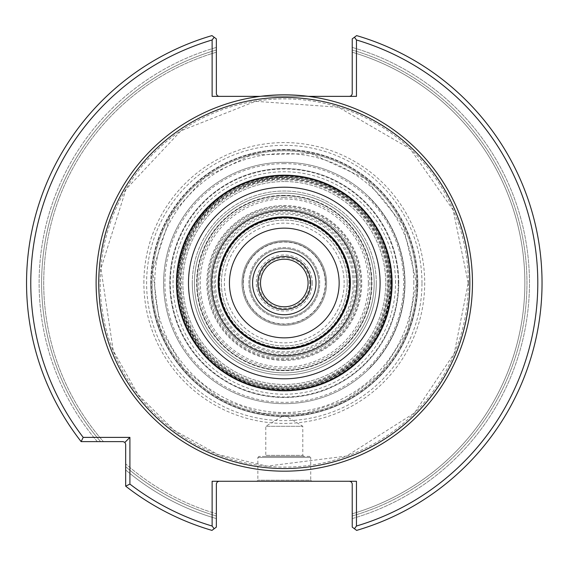<?xml version="1.0" encoding="UTF-8"?>
<svg xmlns="http://www.w3.org/2000/svg" width="566" height="566" viewBox="0 0 566 566"><rect width="100%" height="100%" fill="white"/><g stroke="black" fill="none" stroke-linecap="round" stroke-linejoin="round"><path stroke-width="0.42" stroke-dasharray="2.83 2.12" d="M284.295 206.335A76.665 76.665 0 0 0 217.896 321.332A76.665 76.665 0 0 0 350.687 321.332A76.665 76.665 0 0 0 284.295 206.335A76.665 76.665 0 0 1 360.952 283A76.665 76.665 0 0 1 284.295 359.665A76.665 76.665 0 0 1 207.63 283A76.665 76.665 0 0 1 284.295 206.335M347.206 283A62.918 62.918 0 0 0 252.832 228.515A62.918 62.918 0 0 0 252.832 337.485A62.918 62.918 0 0 0 347.206 283A62.918 62.918 0 0 0 252.832 228.515A62.918 62.918 0 0 0 252.832 337.485A62.918 62.918 0 0 0 347.206 283M348.932 283A64.644 64.644 0 0 0 251.969 227.016A64.644 64.644 0 0 0 251.969 338.984A64.644 64.644 0 0 0 348.932 283A64.637 64.637 0 0 0 251.976 227.023A64.637 64.637 0 0 0 251.976 338.977A64.637 64.637 0 0 0 348.925 283M310.727 283A26.432 26.432 0 0 0 284.295 256.568A26.432 26.432 0 0 0 257.855 283A26.432 26.432 0 0 0 284.295 309.432A26.432 26.432 0 0 0 310.727 283A26.432 26.432 0 0 0 271.072 260.105A26.432 26.432 0 0 0 271.072 305.895A26.432 26.432 0 0 0 310.727 283A26.432 26.432 0 0 0 271.072 260.105A26.432 26.432 0 0 0 271.072 305.895A26.432 26.432 0 0 0 310.727 283M260.502 283A23.793 23.793 0 0 1 284.295 259.207A23.793 23.793 0 0 1 308.081 283A23.793 23.793 0 0 1 284.295 306.793A23.793 23.793 0 0 1 260.502 283M344.156 283A59.862 59.862 0 0 0 254.36 231.154A59.862 59.862 0 0 0 254.36 334.846A59.862 59.862 0 0 0 344.156 283M358.313 283A74.019 74.019 0 0 0 247.278 218.893A74.019 74.019 0 0 0 247.278 347.107A74.019 74.019 0 0 0 358.313 283A74.019 74.019 0 0 0 247.278 218.893A74.019 74.019 0 0 0 247.278 347.107A74.019 74.019 0 0 0 358.313 283A74.019 74.019 0 0 0 247.278 218.893A74.019 74.019 0 0 0 247.278 347.107A74.019 74.019 0 0 0 358.313 283A74.019 74.019 0 0 0 247.278 218.893A74.019 74.019 0 0 0 247.278 347.107A74.019 74.019 0 0 0 358.313 283M326.589 283A42.294 42.294 0 0 0 263.14 246.373A42.294 42.294 0 0 0 263.14 319.627A42.294 42.294 0 0 0 326.589 283A42.294 42.294 0 0 0 263.14 246.373A42.294 42.294 0 0 0 263.14 319.627A42.294 42.294 0 0 0 326.589 283M312.305 283A28.01 28.01 0 0 0 270.286 258.74A28.01 28.01 0 0 0 270.286 307.26A28.01 28.01 0 0 0 312.305 283M316.012 283A31.724 31.724 0 0 0 268.433 255.528A31.724 31.724 0 0 0 268.433 310.472A31.724 31.724 0 0 0 316.012 283M241.993 283A42.294 42.294 0 0 1 305.442 246.373A42.294 42.294 0 0 1 305.442 319.627A42.294 42.294 0 0 1 241.993 283A42.294 42.294 0 0 1 305.442 246.373A42.294 42.294 0 0 1 305.442 319.627A42.294 42.294 0 0 1 241.993 283A42.294 42.294 0 0 1 305.442 246.373A42.294 42.294 0 0 1 305.442 319.627A42.294 42.294 0 0 1 241.993 283M243.055 283A41.24 41.24 0 0 1 304.911 247.285A41.24 41.24 0 0 1 304.911 318.715A41.24 41.24 0 0 1 243.055 283M325.528 283A41.24 41.24 0 0 0 263.671 247.285A41.24 41.24 0 0 0 263.671 318.715A41.24 41.24 0 0 0 325.528 283M318.658 283A34.363 34.363 0 0 0 267.11 253.235A34.363 34.363 0 0 0 267.11 312.765A34.363 34.363 0 0 0 318.658 283A34.363 34.363 0 0 1 284.295 317.363A34.363 34.363 0 0 1 249.924 283A34.363 34.363 0 0 1 284.295 248.637A34.363 34.363 0 0 1 318.658 283A34.363 34.363 0 0 1 284.295 317.363A34.363 34.363 0 0 1 249.924 283A34.363 34.363 0 0 1 284.295 248.637A34.363 34.363 0 0 1 318.658 283A34.363 34.363 0 0 0 267.11 253.235A34.363 34.363 0 0 0 267.11 312.765A34.363 34.363 0 0 0 318.658 283M310.458 283A26.163 26.163 0 0 0 271.213 260.339A26.163 26.163 0 0 0 271.213 305.661A26.163 26.163 0 0 0 310.458 283M309.673 283A25.378 25.378 0 0 0 271.602 261.025A25.378 25.378 0 0 0 271.602 304.975A25.378 25.378 0 0 0 309.673 283M284.295 181.552A101.448 101.448 0 0 0 196.43 333.728A101.448 101.448 0 0 0 372.152 333.728A101.448 101.448 0 0 0 284.295 181.552A101.448 101.448 0 0 1 385.743 283A101.448 101.448 0 0 1 284.295 384.448A101.448 101.448 0 0 1 182.839 283A101.448 101.448 0 0 1 284.295 181.552M284.295 175.807A107.193 107.193 0 0 0 191.457 336.6A107.193 107.193 0 0 0 377.126 336.6A107.193 107.193 0 0 0 284.295 175.807M284.295 163.645A119.355 119.355 0 0 0 180.922 342.678A119.355 119.355 0 0 0 387.66 342.678A119.355 119.355 0 0 0 284.295 163.645M284.295 162.322A120.678 120.678 0 0 0 179.783 343.343A120.678 120.678 0 0 0 388.8 343.343A120.678 120.678 0 0 0 284.295 162.322A120.678 120.678 0 0 1 404.973 283A120.678 120.678 0 0 1 284.295 403.678A120.678 120.678 0 0 1 163.609 283A120.678 120.678 0 0 1 284.295 162.322M369.35 368.608A120.678 120.678 0 0 0 369.35 197.393A120.678 120.678 0 0 1 369.35 368.608L369.166 368.416A120.416 120.416 0 0 0 369.166 197.584L369.166 197.584A120.416 120.416 0 0 1 369.166 368.416L369.35 368.608M284.295 360.457A77.457 77.457 0 0 1 217.21 244.271A77.457 77.457 0 0 1 351.373 244.271A77.457 77.457 0 0 1 284.295 360.457M284.295 177.123A105.877 105.877 0 0 0 192.603 335.935A105.877 105.877 0 0 0 375.98 335.935A105.877 105.877 0 0 0 284.295 177.123A105.877 105.877 0 0 0 192.603 335.935A105.877 105.877 0 0 0 375.98 335.935A105.877 105.877 0 0 0 284.295 177.123M339.154 283A54.86 54.86 0 0 1 284.295 337.86A54.86 54.86 0 0 1 229.435 283A54.86 54.86 0 0 1 284.295 228.14A54.86 54.86 0 0 1 339.154 283M413.824 283A129.536 129.536 0 0 0 219.523 170.819A129.536 129.536 0 0 0 219.523 395.181A129.536 129.536 0 0 0 413.824 283M398.266 283A113.978 113.978 0 0 0 227.306 184.29A113.978 113.978 0 0 0 227.306 381.71A113.978 113.978 0 0 0 398.266 283M150.789 283A133.498 133.498 0 0 1 284.295 149.502A133.498 133.498 0 0 1 417.793 283A133.498 133.498 0 0 0 217.542 167.387A133.498 133.498 0 0 0 217.542 398.613A133.498 133.498 0 0 0 417.793 283A133.498 133.498 0 0 1 284.295 416.498A133.498 133.498 0 0 1 150.789 283M416.47 283A132.175 132.175 0 0 0 218.2 168.526A132.175 132.175 0 0 0 218.2 397.474A132.175 132.175 0 0 0 416.47 283A132.175 132.175 0 0 0 218.2 168.526A132.175 132.175 0 0 0 218.2 397.474A132.175 132.175 0 0 0 416.47 283L402.992 224.851L365.303 178.559L311.095 153.57L251.417 154.971L204.927 177.299L170.522 215.717L152.7 270.562L159.93 327.771L183.78 368.841L220.613 398.832L261.57 413.208L304.968 413.555L346.137 399.815L380.642 373.482L407.187 331.655L416.47 283M143.877 283A140.41 140.41 0 0 1 354.5 161.402A140.41 140.41 0 0 1 354.5 404.598A140.41 140.41 0 0 1 143.877 283M350.382 283A66.088 66.088 0 0 0 251.247 225.763A66.088 66.088 0 0 0 251.247 340.237A66.088 66.088 0 0 0 350.382 283A66.088 66.088 0 0 0 251.247 225.763A66.088 66.088 0 0 0 251.247 340.237A66.088 66.088 0 0 0 350.382 283A66.088 66.088 0 0 0 251.247 225.763A66.088 66.088 0 0 0 251.247 340.237A66.088 66.088 0 0 0 350.382 283M303.857 456.415L302.796 455.361L302.796 426.283L265.787 426.283L302.796 426.283L284.295 415.161L265.787 426.283L265.787 455.361L302.796 455.361L265.787 455.361L264.732 456.415L303.857 456.415L264.732 456.415M309.673 456.415L258.917 456.415L309.673 456.415L310.727 457.477L257.855 457.477L310.727 457.477L310.727 480.209L257.855 480.209L310.727 480.209L311.788 481.27L256.801 481.27L311.788 481.27M349.59 96.361L356.46 96.361L349.59 96.361L351.458 95.59L352.229 93.723L352.229 38.891L352.229 47.424L352.229 38.891L356.622 35.608A257.749 257.749 0 0 1 356.622 530.392A257.749 257.749 0 0 0 356.622 35.608L352.229 38.891L356.622 35.608A257.749 257.749 0 0 1 356.622 530.392L352.229 527.109L356.622 530.392L352.229 527.109L352.229 518.576A245.177 245.177 0 0 0 352.229 47.424L352.229 50.027L352.229 47.424A245.177 245.177 0 0 1 352.229 518.576L352.215 483.619L351.238 481.843L349.59 481.27L356.46 481.27L349.59 481.27M124.902 442.386L125.68 444.26L125.68 469.957A245.177 245.177 0 0 0 216.354 518.576L216.354 513.772L216.354 518.576A245.177 245.177 0 0 1 125.68 469.957L125.68 486.166L129.904 484.093L129.904 437.384L124.902 442.386L123.034 441.614L81.129 441.614A257.749 257.749 0 0 1 211.96 35.608A257.749 257.749 0 0 0 81.129 441.614A257.749 257.749 0 0 1 211.96 35.608L216.354 38.891L211.96 35.608L216.354 38.891L216.354 47.424A245.177 245.177 0 0 0 97.331 441.614L81.129 441.614L97.331 441.614A245.177 245.177 0 0 1 216.354 47.424L216.368 94.02L217.344 95.788L218.992 96.361L212.123 96.361L218.992 96.361M100.621 441.614L103.422 441.614L100.621 441.614A242.68 242.68 0 0 1 216.354 50.027A242.68 242.68 0 0 0 100.621 441.614M216.354 52.228A240.564 240.564 0 0 0 103.422 441.614A240.564 240.564 0 0 1 216.354 52.228A240.564 240.564 0 0 0 103.422 441.614M125.68 486.166A257.749 257.749 0 0 0 211.96 530.392L216.354 527.109L216.354 518.576L216.354 527.109L211.96 530.392A257.749 257.749 0 0 1 125.68 486.166A257.749 257.749 0 0 0 211.96 530.392L216.354 527.109L216.368 483.619L217.344 481.843L218.992 481.27L212.123 481.27L218.992 481.27M125.68 463.865L125.68 466.674L125.68 463.865A240.564 240.564 0 0 0 216.354 513.772A240.564 240.564 0 0 1 125.68 463.865A240.564 240.564 0 0 0 216.354 513.772M352.229 513.772A240.564 240.564 0 0 0 352.229 52.228L352.229 50.027L352.229 52.228A240.564 240.564 0 0 1 352.229 513.772A240.564 240.564 0 0 0 352.229 52.228A240.564 240.564 0 0 1 352.229 513.772M260.268 96.361L308.314 96.361M129.904 484.093A253.518 253.518 0 0 0 212.123 526.026L212.123 481.27L356.46 481.27L356.46 526.026A253.518 253.518 0 0 0 356.46 39.974L356.46 96.361L212.123 96.361L212.123 39.974L214.16 37.25M212.123 39.974A253.518 253.518 0 0 0 83.202 437.384L81.129 441.614M129.904 437.384L83.202 437.384M214.16 528.75L212.123 526.026M356.46 526.026L354.422 528.75M354.422 37.25L356.46 39.974M391.467 283A107.172 107.172 0 0 1 284.295 390.172A107.172 107.172 0 0 1 177.116 283A107.172 107.172 0 0 1 284.295 175.828A107.172 107.172 0 0 1 391.467 283M391.354 283A107.066 107.066 0 0 0 230.758 190.282A107.066 107.066 0 0 0 230.758 375.718A107.066 107.066 0 0 0 391.354 283A107.066 107.066 0 0 1 284.295 390.066A107.066 107.066 0 0 1 177.229 283A107.066 107.066 0 0 1 284.295 175.934A107.066 107.066 0 0 1 391.354 283A107.066 107.066 0 0 1 284.295 390.066A107.066 107.066 0 0 1 177.229 283A107.066 107.066 0 0 1 284.295 175.934A107.066 107.066 0 0 1 391.354 283A107.066 107.066 0 0 0 230.758 190.282A107.066 107.066 0 0 0 230.758 375.718A107.066 107.066 0 0 0 391.354 283M194.407 283A89.881 89.881 0 0 1 284.295 193.119A89.881 89.881 0 0 1 374.176 283A89.881 89.881 0 0 1 284.295 372.881A89.881 89.881 0 0 1 194.407 283M374.176 283A89.881 89.881 0 0 0 239.354 205.161A89.881 89.881 0 0 0 239.354 360.839A89.881 89.881 0 0 0 374.176 283A89.881 89.881 0 0 0 239.354 205.161A89.881 89.881 0 0 0 239.354 360.839A89.881 89.881 0 0 0 374.176 283M388.446 283A104.158 104.158 0 0 0 232.216 192.801A104.158 104.158 0 0 0 232.216 373.199A104.158 104.158 0 0 0 388.446 283M390.038 283A105.743 105.743 0 0 0 231.423 191.421A105.743 105.743 0 0 0 231.423 374.579A105.743 105.743 0 0 0 390.038 283A105.743 105.743 0 0 0 231.423 191.421A105.743 105.743 0 0 0 231.423 374.579A105.743 105.743 0 0 0 390.038 283C392.408 349.519 321.835 404.265 257.997 385.418C192.971 371.176 157.497 289.205 191.626 232.06C219.686 175.333 304.933 157.921 354.224 203.682C377.522 224.992 389.458 251.431 390.038 283M349.59 283A65.295 65.295 0 0 0 251.644 226.45A65.295 65.295 0 0 0 251.644 339.55A65.295 65.295 0 0 0 349.59 283A65.295 65.295 0 0 0 251.644 226.45A65.295 65.295 0 0 0 251.644 339.55A65.295 65.295 0 0 0 349.59 283A65.295 65.295 0 0 0 251.644 226.45A65.295 65.295 0 0 0 251.644 339.55A65.295 65.295 0 0 0 349.59 283M350.064 283A65.776 65.776 0 0 1 284.295 348.776A65.776 65.776 0 0 1 218.518 283A65.776 65.776 0 0 1 284.295 217.224A65.776 65.776 0 0 1 350.064 283M355.993 283A71.705 71.705 0 0 0 248.439 220.903A71.705 71.705 0 0 0 248.439 345.097A71.705 71.705 0 0 0 355.993 283M350.106 283A65.812 65.812 0 0 0 251.389 226.004A65.812 65.812 0 0 0 251.389 339.996A65.812 65.812 0 0 0 350.106 283M353.113 283A68.826 68.826 0 0 0 249.882 223.4A68.826 68.826 0 0 0 249.882 342.6A68.826 68.826 0 0 0 353.113 283M284.295 168.534A114.466 114.466 0 0 0 185.16 340.237A114.466 114.466 0 0 0 383.423 340.237A114.466 114.466 0 0 0 284.295 168.534A114.466 114.466 0 0 0 169.828 283A114.466 114.466 0 0 0 284.295 397.466A114.466 114.466 0 0 0 398.761 283A114.466 114.466 0 0 0 284.295 168.534M284.295 195.348A87.652 87.652 0 0 0 208.38 326.83A87.652 87.652 0 0 0 360.202 326.83A87.652 87.652 0 0 0 284.295 195.348M284.295 197.35A85.65 85.65 0 0 1 369.945 283A85.65 85.65 0 0 1 284.295 368.65A85.65 85.65 0 0 1 198.638 283A85.65 85.65 0 0 1 284.295 197.35M387.314 283A103.019 103.019 0 0 0 232.782 193.784A103.019 103.019 0 0 0 232.782 372.216A103.019 103.019 0 0 0 387.314 283M197.053 283A87.235 87.235 0 0 1 284.295 195.765A87.235 87.235 0 0 1 371.529 283A87.235 87.235 0 0 1 284.295 370.235A87.235 87.235 0 0 1 197.053 283A87.235 87.235 0 0 1 284.295 195.765A87.235 87.235 0 0 1 371.529 283A87.235 87.235 0 0 0 240.67 207.453A87.235 87.235 0 0 0 240.67 358.547A87.235 87.235 0 0 0 371.529 283A87.235 87.235 0 0 0 240.67 207.453A87.235 87.235 0 0 0 240.67 358.547A87.235 87.235 0 0 0 371.529 283A87.235 87.235 0 0 1 284.295 370.235A87.235 87.235 0 0 1 197.053 283M284.295 207.397A75.603 75.603 0 0 1 359.898 283A75.603 75.603 0 0 1 284.295 358.603A75.603 75.603 0 0 1 208.684 283A75.603 75.603 0 0 1 284.295 207.397M243.316 283A40.978 40.978 0 0 1 284.295 242.022A40.978 40.978 0 0 1 325.266 283A40.978 40.978 0 0 1 284.295 323.978A40.978 40.978 0 0 1 243.316 283M248.87 283A35.425 35.425 0 0 1 302.003 252.323A35.425 35.425 0 0 1 302.003 313.677A35.425 35.425 0 0 1 248.87 283M319.712 283A35.425 35.425 0 0 0 266.579 252.323A35.425 35.425 0 0 0 266.579 313.677A35.425 35.425 0 0 0 319.712 283M284.295 387.816A104.816 104.816 0 0 1 193.515 230.588A104.816 104.816 0 0 1 375.067 230.588A104.816 104.816 0 0 1 284.295 387.816M192.299 283A91.996 91.996 0 0 1 330.289 203.328A91.996 91.996 0 0 1 330.289 362.672A91.996 91.996 0 0 1 192.299 283M421.974 283A137.679 137.679 0 0 0 284.295 145.321A137.679 137.679 0 0 0 146.608 283A137.679 137.679 0 0 0 284.295 420.68A137.679 137.679 0 0 0 421.974 283M417.347 283A133.052 133.052 0 0 0 217.769 167.777A133.052 133.052 0 0 0 217.769 398.223A133.052 133.052 0 0 0 417.347 283M468.379 283A184.091 184.091 0 0 0 192.249 123.572A184.091 184.091 0 0 0 192.249 442.428A184.091 184.091 0 0 0 468.379 283M125.68 466.674A242.68 242.68 0 0 0 216.354 515.973A242.68 242.68 0 0 1 125.68 466.674M352.229 515.973A242.68 242.68 0 0 0 352.229 50.027A242.68 242.68 0 0 1 352.229 515.973M395.535 283A111.247 111.247 0 0 0 228.671 186.66A111.247 111.247 0 0 0 228.671 379.34A111.247 111.247 0 0 0 395.535 283M390.908 283A106.62 106.62 0 0 0 284.295 176.38A106.62 106.62 0 0 0 177.674 283A106.62 106.62 0 0 0 284.295 389.62A106.62 106.62 0 0 0 390.908 283M376.291 283A91.996 91.996 0 0 0 238.293 203.328A91.996 91.996 0 0 0 238.293 362.672A91.996 91.996 0 0 0 376.291 283M349.696 283A65.401 65.401 0 0 0 251.587 226.358A65.401 65.401 0 0 0 251.587 339.642A65.401 65.401 0 0 0 349.696 283M354.408 283A70.113 70.113 0 0 0 249.231 222.282A70.113 70.113 0 0 0 249.231 343.718A70.113 70.113 0 0 0 354.408 283M284.295 179.111A103.889 103.889 0 0 0 194.315 334.945A103.889 103.889 0 0 0 374.267 334.945A103.889 103.889 0 0 0 284.295 179.111M368.36 283A84.065 84.065 0 0 0 242.262 210.198A84.065 84.065 0 0 0 242.262 355.802A84.065 84.065 0 0 0 368.36 283M258.917 456.415L257.855 457.477L257.855 480.209L256.801 481.27M468.238 283L453.111 209.944L410.208 148.908L338.376 107.186L255.514 101.321L180.901 130.859L125.963 189.362L100.911 268.567L113.264 350.715L138.069 394.601L173.847 430.096L217.917 454.555L266.982 466.129L346.604 456.069L414.362 413.067L454.236 353.396L468.238 283"/><path stroke-width="0.85" d="M308.081 283A23.793 23.793 0 0 0 272.395 262.398A23.793 23.793 0 0 0 272.395 303.602A23.793 23.793 0 0 0 308.081 283M310.727 283A26.432 26.432 0 0 0 271.072 260.105A26.432 26.432 0 0 0 271.072 305.895A26.432 26.432 0 0 0 310.727 283A26.432 26.432 0 0 0 271.072 260.105A26.432 26.432 0 0 0 271.072 305.895A26.432 26.432 0 0 0 310.727 283M339.154 283A54.86 54.86 0 0 0 256.865 235.491A54.86 54.86 0 0 0 256.865 330.509A54.86 54.86 0 0 0 339.154 283M349.59 283A65.295 65.295 0 0 0 251.644 226.45A65.295 65.295 0 0 0 251.644 339.55A65.295 65.295 0 0 0 349.59 283M350.382 283A66.088 66.088 0 0 0 251.247 225.763A66.088 66.088 0 0 0 251.247 340.237A66.088 66.088 0 0 0 350.382 283A66.088 66.088 0 0 0 251.247 225.763A66.088 66.088 0 0 0 251.247 340.237A66.088 66.088 0 0 0 350.382 283M469.844 283A185.549 185.549 0 0 0 191.513 122.313A185.549 185.549 0 0 0 191.513 443.687A185.549 185.549 0 0 0 469.844 283M260.268 96.361L212.123 96.361L212.123 39.974L214.16 37.25L211.96 35.608A257.749 257.749 0 0 0 81.129 441.614L83.202 437.384L129.904 437.384L129.904 484.093L125.68 486.166A257.749 257.749 0 0 0 211.96 530.392L214.16 528.75L212.123 526.026L212.123 481.27L356.46 481.27L356.46 526.026L354.422 528.75L356.622 530.392A257.749 257.749 0 0 0 356.622 35.608L354.422 37.25L356.46 39.974L356.46 96.361L308.314 96.361A188.174 188.174 0 0 0 96.8 299.039A188.174 188.174 0 0 0 292.318 471.004A188.174 188.174 0 0 0 472.469 283A188.174 188.174 0 0 0 308.314 96.361M214.16 37.25L216.354 38.891L216.368 94.02L217.344 95.788L218.992 96.361M218.992 481.27L217.344 481.843L216.368 483.619L216.354 527.109L214.16 528.75M129.904 437.384L124.902 442.386L123.034 441.614L81.129 441.614M125.68 486.166L125.68 444.26L124.902 442.386M212.123 39.974A253.518 253.518 0 0 0 83.202 437.384M129.904 484.093A253.518 253.518 0 0 0 212.123 526.026M356.46 526.026A253.518 253.518 0 0 0 356.46 39.974M354.422 528.75L352.229 527.109L352.215 483.619L351.238 481.843L349.59 481.27M349.59 96.361L351.238 95.788L352.215 94.02L352.229 38.891L354.422 37.25M316.012 283A31.724 31.724 0 0 0 268.433 255.528A31.724 31.724 0 0 0 268.433 310.472A31.724 31.724 0 0 0 316.012 283M356.99 283A72.696 72.696 0 0 0 247.943 220.04A72.696 72.696 0 0 0 247.943 345.96A72.696 72.696 0 0 0 356.99 283M380.09 283A95.803 95.803 0 0 0 236.39 200.031A95.803 95.803 0 0 0 236.39 365.969A95.803 95.803 0 0 0 380.09 283M392.125 283A107.83 107.83 0 0 0 230.376 189.61A107.83 107.83 0 0 0 230.376 376.39A107.83 107.83 0 0 0 392.125 283"/></g></svg>
